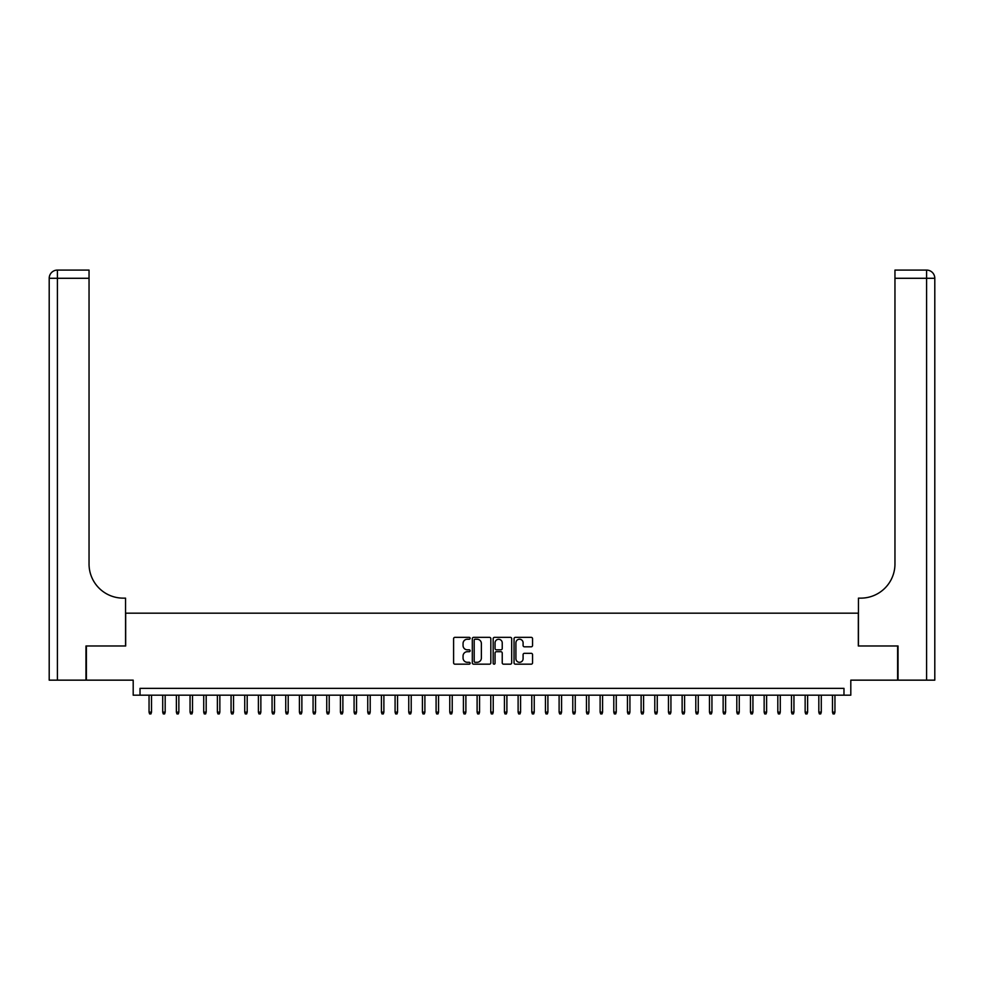 <?xml version="1.0" encoding="UTF-8"?>
<svg xmlns="http://www.w3.org/2000/svg" width="984" height="984" viewBox="0 0 984 984"><rect width="100%" height="100%" fill="white"/><g stroke="black" fill="none" stroke-linecap="round" stroke-linejoin="round"><path stroke-width="1.48" d="M470.131 638.284A0.935 0.935 0 0 0 469.196 637.349L454.94 637.349A1.341 1.341 0 0 0 453.599 638.69L453.599 662.835A1.341 1.341 0 0 0 454.94 664.175L469.196 664.175A0.935 0.935 0 0 0 470.131 663.241A0.935 0.935 0 0 0 469.196 662.306L467.351 662.306A4.293 4.293 0 0 1 463.058 658.013L463.058 655.996A4.293 4.293 0 0 1 467.351 651.703L469.196 651.703A0.935 0.935 0 0 0 470.131 650.768A0.935 0.935 0 0 0 469.196 649.821L467.351 649.821A4.293 4.293 0 0 1 463.058 645.529L463.058 643.524A4.293 4.293 0 0 1 467.351 639.219L469.196 639.219A0.935 0.935 0 0 0 470.131 638.284M531.212 646.808A1.341 1.341 0 0 0 532.553 645.467L532.553 638.69A1.341 1.341 0 0 0 531.212 637.349L515.382 637.349A1.341 1.341 0 0 0 514.042 638.69L514.042 662.835A1.341 1.341 0 0 0 515.382 664.175L531.212 664.175A1.341 1.341 0 0 0 532.553 662.835L532.553 654.655A1.341 1.341 0 0 0 531.212 653.314L524.435 653.314A1.341 1.341 0 0 0 523.094 654.655L523.094 658.714A3.592 3.592 0 0 1 519.503 662.306A3.592 3.592 0 0 1 515.911 658.714L515.911 642.81A3.592 3.592 0 0 1 519.503 639.219A3.592 3.592 0 0 1 523.094 642.81L523.094 645.467A1.341 1.341 0 0 0 524.435 646.808L531.212 646.808M843.977 695.184L850.803 695.184L850.803 680.153L897.617 680.153L897.617 645.984L858.319 645.984L858.319 613.18L125.681 613.18L125.681 645.984L86.383 645.984L86.383 680.153L133.197 680.153L133.197 695.184L843.977 695.184L843.977 688.357L140.023 688.357L140.023 695.184M490.832 638.69A1.341 1.341 0 0 0 489.478 637.349L473.648 637.349A1.341 1.341 0 0 0 472.308 638.69L472.308 662.835A1.341 1.341 0 0 0 473.648 664.175L489.478 664.175A1.341 1.341 0 0 0 490.832 662.835L490.832 638.69M494.522 637.349L510.352 637.349A1.341 1.341 0 0 1 511.692 638.69L511.692 662.835A1.341 1.341 0 0 1 510.352 664.175L503.574 664.175A1.341 1.341 0 0 1 502.234 662.835L502.234 653.044A1.341 1.341 0 0 0 500.893 651.703L496.391 651.703A1.341 1.341 0 0 0 495.05 653.044L495.05 663.241A0.935 0.935 0 0 1 494.116 664.175A0.935 0.935 0 0 1 493.168 663.241L493.168 638.69A1.341 1.341 0 0 1 494.522 637.349M475.124 639.219A0.935 0.935 0 0 0 474.19 640.166L474.19 661.359A0.935 0.935 0 0 0 475.124 662.306L477.068 662.306A4.293 4.293 0 0 0 481.373 658.013L481.373 643.524A4.293 4.293 0 0 0 477.068 639.219L475.124 639.219M502.234 642.884A3.592 3.592 0 0 0 498.642 639.293A3.592 3.592 0 0 0 495.05 642.884L495.05 648.481A1.341 1.341 0 0 0 496.391 649.821L500.893 649.821A1.341 1.341 0 0 0 502.234 648.481L502.234 642.884M151.511 712.133L150.958 713.917L149.593 713.917L149.051 712.133L151.511 712.133L151.511 695.184M149.051 712.133L149.051 695.184M85.965 645.984L125.546 645.984L125.546 598.137L123.221 598.137A34.169 34.169 0 0 1 89.04 563.967L89.04 278.288L57.404 278.288L57.404 680.153L85.965 680.153L85.965 645.984M57.404 680.153L49.2 680.153L49.2 278.288A8.204 8.204 0 0 1 57.404 270.083L89.04 270.083L89.04 278.288M123.221 598.137A34.169 34.169 0 0 1 89.04 563.967M57.404 270.083A8.204 8.204 0 0 0 49.2 278.288L57.404 278.288L57.404 270.083M898.035 645.984L858.454 645.984L858.454 598.137L860.779 598.137A34.169 34.169 0 0 0 894.96 563.967L894.96 270.083L926.596 270.083A8.204 8.204 0 0 1 934.8 278.288L934.8 680.153L898.035 680.153L898.035 645.984M860.779 598.137A34.169 34.169 0 0 0 894.96 563.967M926.596 680.153L926.596 270.083A8.204 8.204 0 0 1 934.8 278.288L894.96 278.288M165.177 712.133L164.635 713.917L163.27 713.917L162.717 712.133L165.177 712.133L165.177 695.184M162.717 712.133L162.717 695.184M178.854 712.133L178.301 713.917L176.935 713.917L176.382 712.133L178.854 712.133L178.854 695.184M176.382 712.133L176.382 695.184M192.52 712.133L191.966 713.917L190.601 713.917L190.06 712.133L192.52 712.133L192.52 695.184M190.06 712.133L190.06 695.184M206.185 712.133L205.644 713.917L204.278 713.917L203.725 712.133L206.185 712.133L206.185 695.184M203.725 712.133L203.725 695.184M219.85 712.133L219.309 713.917L217.944 713.917L217.39 712.133L219.85 712.133L219.85 695.184M217.39 712.133L217.39 695.184M233.528 712.133L232.974 713.917L231.609 713.917L231.068 712.133L233.528 712.133L233.528 695.184M231.068 712.133L231.068 695.184M247.193 712.133L246.64 713.917L245.274 713.917L244.733 712.133L247.193 712.133L247.193 695.184M244.733 712.133L244.733 695.184M260.858 712.133L260.317 713.917L258.952 713.917L258.398 712.133L260.858 712.133L260.858 695.184M258.398 712.133L258.398 695.184M274.524 712.133L273.983 713.917L272.617 713.917L272.064 712.133L274.524 712.133L274.524 695.184M272.064 712.133L272.064 695.184M288.201 712.133L287.648 713.917L286.282 713.917L285.741 712.133L288.201 712.133L288.201 695.184M285.741 712.133L285.741 695.184M301.867 712.133L301.325 713.917L299.948 713.917L299.407 712.133L301.867 712.133L301.867 695.184M299.407 712.133L299.407 695.184M315.532 712.133L314.991 713.917L313.625 713.917L313.072 712.133L315.532 712.133L315.532 695.184M313.072 712.133L313.072 695.184M329.209 712.133L328.656 713.917L327.291 713.917L326.749 712.133L329.209 712.133L329.209 695.184M326.749 712.133L326.749 695.184M342.875 712.133L342.321 713.917L340.956 713.917L340.415 712.133L342.875 712.133L342.875 695.184M340.415 712.133L340.415 695.184M356.54 712.133L355.999 713.917L354.634 713.917L354.08 712.133L356.54 712.133L356.54 695.184M354.08 712.133L354.08 695.184M370.205 712.133L369.664 713.917L368.299 713.917L367.745 712.133L370.205 712.133L370.205 695.184M367.745 712.133L367.745 695.184M383.883 712.133L383.329 713.917L381.964 713.917L381.423 712.133L383.883 712.133L383.883 695.184M381.423 712.133L381.423 695.184M397.548 712.133L397.007 713.917L395.629 713.917L395.088 712.133L397.548 712.133L397.548 695.184M395.088 712.133L395.088 695.184M411.214 712.133L410.672 713.917L409.307 713.917L408.754 712.133L411.214 712.133L411.214 695.184M408.754 712.133L408.754 695.184M424.891 712.133L424.338 713.917L422.972 713.917L422.431 712.133L424.891 712.133L424.891 695.184M422.431 712.133L422.431 695.184M438.557 712.133L438.003 713.917L436.638 713.917L436.096 712.133L438.557 712.133L438.557 695.184M436.096 712.133L436.096 695.184M452.222 712.133L451.681 713.917L450.315 713.917L449.762 712.133L452.222 712.133L452.222 695.184M449.762 712.133L449.762 695.184M465.887 712.133L465.346 713.917L463.981 713.917L463.427 712.133L465.887 712.133L465.887 695.184M463.427 712.133L463.427 695.184M479.565 712.133L479.011 713.917L477.646 713.917L477.105 712.133L479.565 712.133L479.565 695.184M477.105 712.133L477.105 695.184M493.23 712.133L492.689 713.917L491.311 713.917L490.77 712.133L493.23 712.133L493.23 695.184M490.77 712.133L490.77 695.184M506.895 712.133L506.354 713.917L504.989 713.917L504.435 712.133L506.895 712.133L506.895 695.184M504.435 712.133L504.435 695.184M520.573 712.133L520.019 713.917L518.654 713.917L518.113 712.133L520.573 712.133L520.573 695.184M518.113 712.133L518.113 695.184M534.238 712.133L533.685 713.917L532.319 713.917L531.778 712.133L534.238 712.133L534.238 695.184M531.778 712.133L531.778 695.184M547.904 712.133L547.362 713.917L545.997 713.917L545.443 712.133L547.904 712.133L547.904 695.184M545.443 712.133L545.443 695.184M561.569 712.133L561.028 713.917L559.662 713.917L559.109 712.133L561.569 712.133L561.569 695.184M559.109 712.133L559.109 695.184M575.246 712.133L574.693 713.917L573.328 713.917L572.786 712.133L575.246 712.133L575.246 695.184M572.786 712.133L572.786 695.184M588.912 712.133L588.37 713.917L586.993 713.917L586.452 712.133L588.912 712.133L588.912 695.184M586.452 712.133L586.452 695.184M602.577 712.133L602.036 713.917L600.671 713.917L600.117 712.133L602.577 712.133L602.577 695.184M600.117 712.133L600.117 695.184M616.255 712.133L615.701 713.917L614.336 713.917L613.795 712.133L616.255 712.133L616.255 695.184M613.795 712.133L613.795 695.184M629.92 712.133L629.366 713.917L628.001 713.917L627.46 712.133L629.92 712.133L629.92 695.184M627.46 712.133L627.46 695.184M643.585 712.133L643.044 713.917L641.679 713.917L641.125 712.133L643.585 712.133L643.585 695.184M641.125 712.133L641.125 695.184M657.25 712.133L656.709 713.917L655.344 713.917L654.791 712.133L657.25 712.133L657.25 695.184M654.791 712.133L654.791 695.184M670.928 712.133L670.375 713.917L669.009 713.917L668.468 712.133L670.928 712.133L670.928 695.184M668.468 712.133L668.468 695.184M684.593 712.133L684.052 713.917L682.675 713.917L682.133 712.133L684.593 712.133L684.593 695.184M682.133 712.133L682.133 695.184M698.259 712.133L697.717 713.917L696.352 713.917L695.799 712.133L698.259 712.133L698.259 695.184M695.799 712.133L695.799 695.184M711.936 712.133L711.383 713.917L710.018 713.917L709.476 712.133L711.936 712.133L711.936 695.184M709.476 712.133L709.476 695.184M725.602 712.133L725.048 713.917L723.683 713.917L723.142 712.133L725.602 712.133L725.602 695.184M723.142 712.133L723.142 695.184M739.267 712.133L738.726 713.917L737.36 713.917L736.807 712.133L739.267 712.133L739.267 695.184M736.807 712.133L736.807 695.184M752.932 712.133L752.391 713.917L751.026 713.917L750.472 712.133L752.932 712.133L752.932 695.184M750.472 712.133L750.472 695.184M766.61 712.133L766.056 713.917L764.691 713.917L764.15 712.133L766.61 712.133L766.61 695.184M764.15 712.133L764.15 695.184M780.275 712.133L779.722 713.917L778.356 713.917L777.815 712.133L780.275 712.133L780.275 695.184M777.815 712.133L777.815 695.184M793.94 712.133L793.399 713.917L792.034 713.917L791.48 712.133L793.94 712.133L793.94 695.184M791.48 712.133L791.48 695.184M807.618 712.133L807.064 713.917L805.699 713.917L805.146 712.133L807.618 712.133L807.618 695.184M805.146 712.133L805.146 695.184M821.283 712.133L820.73 713.917L819.364 713.917L818.823 712.133L821.283 712.133L821.283 695.184M818.823 712.133L818.823 695.184M834.949 712.133L834.407 713.917L833.042 713.917L832.489 712.133L834.949 712.133L834.949 695.184M832.489 712.133L832.489 695.184"/></g></svg>
